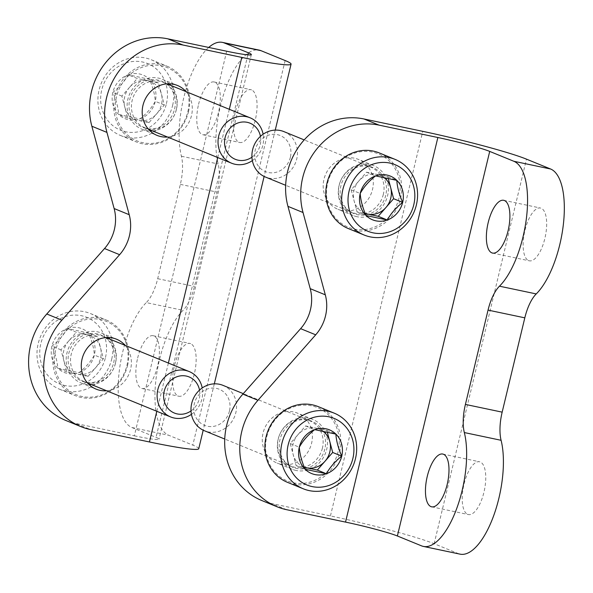 <?xml version="1.0" encoding="UTF-8"?>
<svg xmlns="http://www.w3.org/2000/svg" width="593" height="593" viewBox="0 0 593 593"><rect width="100%" height="100%" fill="white"/><g stroke="black" fill="none" stroke-linecap="round" stroke-linejoin="round"><path stroke-width="0.44" stroke-dasharray="2.96 2.22" d="M286.708 509.713L271.624 503.553L330.449 515.932A81.723 5.381 -166.5 0 1 434.143 543.729L458.278 553.588A67.424 26.515 -78.1 0 0 460.101 554.151M341.968 210.559A26.967 24.736 -67.8 0 1 338.047 209.351A26.967 24.736 -67.8 0 1 325.349 175.031A26.967 24.736 -67.8 0 1 358.446 159.421A26.967 24.736 -67.8 0 1 371.907 191.643A26.967 24.736 -67.8 0 1 341.968 210.559M281.045 464.297A26.967 24.736 -67.8 0 1 277.131 463.096A26.967 24.736 -67.8 0 1 264.434 428.776A26.967 24.736 -67.8 0 1 297.53 413.165A26.967 24.736 -67.8 0 1 310.991 445.387A26.967 24.736 -67.8 0 1 281.045 464.297M271.624 503.553A67.424 61.835 -67.8 0 1 261.824 500.544M357.045 216.719A26.967 24.736 -67.8 0 1 353.131 215.518A26.967 24.736 -67.8 0 1 340.434 181.199A26.967 24.736 -67.8 0 1 373.531 165.588A26.967 24.736 -67.8 0 1 386.992 197.81A26.967 24.736 -67.8 0 1 357.045 216.719M296.129 470.464A26.967 24.736 -67.8 0 1 292.208 469.263A26.967 24.736 -67.8 0 1 279.518 434.943A26.967 24.736 -67.8 0 1 312.615 419.333A26.967 24.736 -67.8 0 1 326.076 451.555A26.967 24.736 -67.8 0 1 296.129 470.464M528.622 260.594A26.967 10.607 -78.1 0 0 529.349 260.816A26.967 10.607 -78.1 0 0 544.856 238.497A26.967 10.607 -78.1 0 0 540.453 208.032A26.967 10.607 -78.1 0 0 524.731 231.3A26.967 10.607 -78.1 0 0 528.622 260.594M467.699 514.339A26.967 10.607 -78.1 0 0 468.426 514.561A26.967 10.607 -78.1 0 0 483.94 492.242A26.967 10.607 -78.1 0 0 479.537 461.777A26.967 10.607 -78.1 0 0 463.808 485.044A26.967 10.607 -78.1 0 0 467.699 514.339M198.744 448.723A81.723 5.381 13.5 0 0 192.807 445.121L168.671 435.262A67.424 26.515 -78.1 0 1 155.929 379.728A67.424 26.515 -78.1 0 1 183.044 310.347A32.689 12.853 -78.1 0 0 194.467 286.426L217.112 192.117A32.689 12.853 -78.1 0 0 218.187 163.972A67.424 26.515 -78.1 0 1 225.466 88.95A67.424 26.515 -78.1 0 1 259.185 50.116M226.689 51.228L134.359 435.811L75.541 423.432L90.625 429.591M134.359 435.811A40.865 2.691 13.5 0 0 159.013 439.183A40.865 2.691 13.5 0 0 156.041 437.382L131.913 427.523A67.424 26.515 101.9 0 1 119.163 371.989A67.424 26.515 101.9 0 1 146.286 302.608L183.044 310.347M106.592 390.772A26.967 24.736 112.2 0 0 129.222 373.531A26.967 24.736 112.2 0 0 125.138 345.378M167.508 137.027A26.967 24.736 112.2 0 0 190.138 119.786A26.967 24.736 112.2 0 0 186.061 91.633M108.415 337.521A26.967 24.736 112.2 0 0 101.447 333.051A26.967 24.736 112.2 0 0 97.526 331.843A26.967 24.736 112.2 0 0 67.58 350.76A26.967 24.736 112.2 0 0 81.041 382.982A26.967 24.736 112.2 0 0 89.158 384.664M91.507 384.605A26.967 24.736 112.2 0 0 114.138 367.371A26.967 24.736 112.2 0 0 110.053 339.211M169.339 83.776A26.967 24.736 112.2 0 0 162.363 79.306A26.967 24.736 112.2 0 0 158.442 78.098A26.967 24.736 112.2 0 0 128.503 97.015A26.967 24.736 112.2 0 0 141.964 129.237A26.967 24.736 112.2 0 0 150.073 130.92M152.431 130.86A26.967 24.736 112.2 0 0 175.061 113.626A26.967 24.736 112.2 0 0 170.977 85.474M65.741 420.43A67.424 61.835 112.2 0 0 75.541 423.432M190.664 343.673A26.967 10.607 -78.1 0 0 189.93 343.451A26.967 10.607 -78.1 0 0 174.424 365.77A26.967 10.607 -78.1 0 0 178.827 396.235A26.967 10.607 -78.1 0 0 194.556 372.967A26.967 10.607 -78.1 0 0 190.664 343.673M251.58 89.928A26.967 10.607 -78.1 0 0 250.854 89.706A26.967 10.607 -78.1 0 0 235.347 112.025A26.967 10.607 -78.1 0 0 239.742 142.49A26.967 10.607 -78.1 0 0 255.472 119.223A26.967 10.607 -78.1 0 0 251.58 89.928M137.658 358.039A26.967 10.607 101.9 0 1 153.172 335.712A26.967 10.607 101.9 0 1 157.997 364.287A26.967 10.607 101.9 0 1 142.061 388.497A26.967 10.607 101.9 0 1 137.658 358.039M198.581 104.294A26.967 10.607 101.9 0 1 214.088 81.967A26.967 10.607 101.9 0 1 218.913 110.543A26.967 10.607 101.9 0 1 202.984 134.752A26.967 10.607 101.9 0 1 198.581 104.294M208.721 47.447A67.424 26.515 101.9 0 0 181.421 156.233A32.689 12.853 101.9 0 1 180.346 184.379L157.701 278.688A32.689 12.853 101.9 0 1 146.286 302.608M128.207 74.814C124.641 81.263 119.512 87.127 112.833 92.404C116.295 100.336 118.244 107.681 118.689 114.464L139.918 118.934C146.53 113.723 151.652 107.859 155.292 101.344C154.869 94.658 152.92 87.304 149.436 79.284L128.207 74.814A23.594 21.637 112.2 0 0 112.833 92.404A23.594 21.637 112.2 0 0 118.689 114.464A23.594 21.637 112.2 0 0 139.918 118.934A23.594 21.637 112.2 0 0 155.292 101.344A23.594 21.637 112.2 0 0 149.436 79.284A23.594 21.637 112.2 0 0 128.207 74.814L137.257 78.513L158.487 82.983L164.343 105.035L148.969 122.625L127.74 118.163L124.812 107.133A20.429 18.739 112.2 0 0 138.354 120.394A20.429 18.739 112.2 0 0 156.656 113.834A20.429 18.739 112.2 0 0 161.415 94.013A20.429 18.739 112.2 0 0 147.872 80.744A20.429 18.739 112.2 0 0 129.571 87.312L137.257 78.513M166.418 103.679A35.958 32.978 112.2 0 0 125.138 63.251A35.958 32.978 112.2 0 0 110.632 123.685A35.958 32.978 112.2 0 0 166.418 103.679M172.637 105.346A40.865 37.47 112.2 0 0 151.326 59.789A40.865 37.47 112.2 0 0 101.181 83.443A40.865 37.47 112.2 0 0 120.416 135.441A40.865 37.47 112.2 0 0 172.637 105.346M188.478 111.818A40.865 37.47 112.2 0 0 167.167 66.26A40.865 37.47 112.2 0 0 117.021 89.914A40.865 37.47 112.2 0 0 136.257 141.912A40.865 37.47 112.2 0 0 188.478 111.818M187.825 111.773A39.635 36.351 112.2 0 0 142.327 67.209A39.635 36.351 112.2 0 0 126.339 133.825A39.635 36.351 112.2 0 0 187.825 111.773M174.587 108.986A24.928 22.86 112.2 0 0 165.032 82.99A24.928 22.86 112.2 0 0 131.001 95.621A24.928 22.86 112.2 0 0 146.449 128.473A24.928 22.86 112.2 0 0 174.587 108.986M176.277 109.749A24.521 22.482 112.2 0 0 166.878 84.176A24.521 22.482 112.2 0 0 163.49 82.412A24.521 22.482 112.2 0 0 133.403 96.6A24.521 22.482 112.2 0 0 144.944 127.806A24.521 22.482 112.2 0 0 148.591 128.918A24.521 22.482 112.2 0 0 176.277 109.749M252.359 160.607A24.521 22.482 112.2 0 0 262.869 145.129A24.521 22.482 112.2 0 0 263.136 134.218M251.936 157.189A19.502 17.886 112.2 0 0 260.208 144.937A19.502 17.886 112.2 0 0 260.446 136.36M129.571 87.312A20.429 18.739 112.2 0 0 124.73 96.703A20.429 18.739 112.2 0 0 124.812 107.133L121.884 96.103L129.571 87.312M148.969 122.625L139.918 118.934M127.74 118.163L118.689 114.464M121.884 96.103L112.833 92.404M158.487 82.983L149.436 79.284M164.343 105.035L155.292 101.344M67.291 328.559C63.718 335.008 58.596 340.871 51.917 346.149C55.379 354.08 57.328 361.426 57.773 368.209L78.995 372.678C85.607 367.467 90.729 361.604 94.369 355.081C93.953 348.402 92.004 341.049 88.52 333.029L67.291 328.559A23.594 21.637 112.2 0 0 51.917 346.149A23.594 21.637 112.2 0 0 57.773 368.209A23.594 21.637 112.2 0 0 78.995 372.678A23.594 21.637 112.2 0 0 94.369 355.081A23.594 21.637 112.2 0 0 88.52 333.029A23.594 21.637 112.2 0 0 67.291 328.559L76.341 332.258L97.563 336.728L103.419 358.78L88.046 376.37L66.824 371.907L63.896 360.878A20.429 18.739 112.2 0 0 77.438 374.139A20.429 18.739 112.2 0 0 95.732 367.578A20.429 18.739 112.2 0 0 100.491 347.75A20.429 18.739 112.2 0 0 86.956 334.489A20.429 18.739 112.2 0 0 68.655 341.057L76.341 332.258M105.495 357.423A35.958 32.978 112.2 0 0 64.222 316.996A35.958 32.978 112.2 0 0 49.716 377.43A35.958 32.978 112.2 0 0 105.495 357.423M111.721 359.091A40.865 37.47 112.2 0 0 90.41 313.534A40.865 37.47 112.2 0 0 40.265 337.18A40.865 37.47 112.2 0 0 59.5 389.186A40.865 37.47 112.2 0 0 111.721 359.091M127.554 365.562A40.865 37.47 112.2 0 0 106.251 320.005A40.865 37.47 112.2 0 0 56.105 343.651A40.865 37.47 112.2 0 0 75.333 395.657A40.865 37.47 112.2 0 0 127.554 365.562M126.909 365.518A39.635 36.351 112.2 0 0 81.411 320.954A39.635 36.351 112.2 0 0 65.415 387.57A39.635 36.351 112.2 0 0 126.909 365.518M113.671 362.731A24.928 22.86 112.2 0 0 104.116 336.735A24.928 22.86 112.2 0 0 70.085 349.366A24.928 22.86 112.2 0 0 85.533 382.218A24.928 22.86 112.2 0 0 113.671 362.731M115.353 363.494A24.521 22.482 112.2 0 0 105.954 337.921A24.521 22.482 112.2 0 0 102.567 336.157A24.521 22.482 112.2 0 0 72.479 350.344A24.521 22.482 112.2 0 0 84.021 381.551A24.521 22.482 112.2 0 0 87.675 382.655A24.521 22.482 112.2 0 0 115.353 363.494M191.435 414.351A24.521 22.482 112.2 0 0 201.954 398.874A24.521 22.482 112.2 0 0 202.22 387.955M191.013 410.934A19.502 17.886 112.2 0 0 199.292 398.681A19.502 17.886 112.2 0 0 199.522 390.105M68.655 341.057A20.429 18.739 112.2 0 0 63.814 350.448A20.429 18.739 112.2 0 0 63.896 360.878L60.968 349.848L68.655 341.057M88.046 376.37L78.995 372.678M66.824 371.907L57.773 368.209M60.968 349.848L51.917 346.149M97.563 336.728L88.52 333.029M103.419 358.78L94.369 355.081M318.322 406.657A40.865 37.47 -67.8 0 1 339.633 452.214A40.865 37.47 -67.8 0 1 287.412 482.309M338.077 451.799A39.635 36.351 -67.8 0 1 276.583 473.851A39.635 36.351 -67.8 0 1 292.579 407.235A39.635 36.351 -67.8 0 1 338.077 451.799M324.838 449.012A24.928 22.86 -67.8 0 1 289.54 465.579A24.928 22.86 -67.8 0 1 281.252 435.647A24.928 22.86 -67.8 0 1 308.123 420.089A24.928 22.86 -67.8 0 1 324.838 449.012M322.422 448.1A24.521 22.482 -67.8 0 1 291.089 466.157A24.521 22.482 -67.8 0 1 287.701 464.386A24.521 22.482 -67.8 0 1 279.548 434.951A24.521 22.482 -67.8 0 1 305.981 419.651A24.521 22.482 -67.8 0 1 309.635 420.763A24.521 22.482 -67.8 0 1 322.422 448.1M223.035 385.376A24.521 22.482 -67.8 0 1 235.821 412.713A24.521 22.482 -67.8 0 1 204.489 430.77M229.461 411.008A19.502 17.886 -67.8 0 1 199.204 421.86A19.502 17.886 -67.8 0 1 207.076 389.082A19.502 17.886 -67.8 0 1 229.461 411.008M304.231 467.099A20.429 18.739 -67.8 0 1 293.164 454.557A20.429 18.739 -67.8 0 1 293.083 444.127A20.429 18.739 -67.8 0 1 297.923 434.728A20.429 18.739 -67.8 0 1 316.225 428.168L305.61 425.937L290.236 443.527L296.092 465.587L304.32 467.314M327.277 432.082L326.832 430.407L316.225 428.168A20.429 18.739 -67.8 0 1 322.859 431.133M326.832 430.407L335.883 434.098M305.61 425.937L314.661 429.636M290.236 443.527L299.287 447.226M296.092 465.587L305.143 469.285M379.238 152.912A40.865 37.47 -67.8 0 1 400.549 198.47A40.865 37.47 -67.8 0 1 348.328 228.564M398.993 198.055A39.635 36.351 -67.8 0 1 337.506 220.107A39.635 36.351 -67.8 0 1 353.495 153.491A39.635 36.351 -67.8 0 1 398.993 198.055M385.761 195.267A24.928 22.86 -67.8 0 1 350.463 211.834A24.928 22.86 -67.8 0 1 342.168 181.903A24.928 22.86 -67.8 0 1 369.046 166.344A24.928 22.86 -67.8 0 1 385.761 195.267M383.337 194.356A24.521 22.482 -67.8 0 1 352.005 212.413A24.521 22.482 -67.8 0 1 348.617 210.641A24.521 22.482 -67.8 0 1 340.464 181.206A24.521 22.482 -67.8 0 1 366.897 165.907A24.521 22.482 -67.8 0 1 370.551 167.018A24.521 22.482 -67.8 0 1 383.337 194.356M283.958 131.631A24.521 22.482 -67.8 0 1 296.737 158.968A24.521 22.482 -67.8 0 1 265.405 177.025M290.377 157.264A19.502 17.886 -67.8 0 1 260.119 168.115A19.502 17.886 -67.8 0 1 267.992 135.337A19.502 17.886 -67.8 0 1 290.377 157.264M365.147 213.354A20.429 18.739 -67.8 0 1 354.08 200.812A20.429 18.739 -67.8 0 1 353.999 190.383A20.429 18.739 -67.8 0 1 358.839 180.991A20.429 18.739 -67.8 0 1 377.141 174.424L366.526 172.192L351.152 189.782L357.008 211.842L365.236 213.569M388.2 178.337L387.755 176.662L377.141 174.424A20.429 18.739 -67.8 0 1 383.775 177.389M387.755 176.662L396.806 180.354M366.526 172.192L375.577 175.891M351.152 189.782L360.203 193.481M357.008 211.842L366.059 215.541M421.512 545.849L458.278 553.588M330.449 515.932L422.779 131.349M434.143 543.729L526.473 159.146M131.913 427.523L168.671 435.262M229.313 109.305L217.727 157.545M168.39 363.049L156.811 411.29M285.137 60.538L192.807 445.121M247.881 54.86L156.041 437.382M157.701 278.688L194.467 286.426M180.346 184.379L217.112 192.117M181.421 156.233L218.187 163.972M312.615 419.333L297.53 413.165M292.208 469.263L277.131 463.096M373.531 165.588L358.446 159.421M353.131 215.518L338.047 209.351M431.667 506.822L468.426 514.561M442.771 454.045L479.537 461.777M492.583 253.085L529.349 260.816M503.687 200.301L540.453 208.032M275.241 130.112L264.115 176.447M214.318 383.849L203.199 430.192M251.343 54.608L159.013 439.183M141.964 129.237L157.049 135.397M162.363 79.306L177.448 85.466M81.041 382.982L96.125 389.141M101.447 333.051L116.532 339.211M202.984 134.752L239.742 142.49M214.088 81.967L250.854 89.706M142.061 388.497L178.827 396.235M153.172 335.712L189.93 343.451M120.416 135.441L136.257 141.912M151.326 59.789L167.167 66.26M166.878 84.176L165.032 82.99M148.591 128.918L146.449 128.473M144.944 127.806L148.435 129.23M163.49 82.412L166.981 83.835M59.5 389.186L75.333 395.657M90.41 313.534L106.251 320.005M105.954 337.921L104.116 336.735M87.675 382.655L85.533 382.218M84.021 381.551L87.519 382.974M102.567 336.157L106.065 337.58M287.701 464.386L289.54 465.579M305.981 419.651L308.123 420.089M309.635 420.763L243.278 393.648M291.089 466.157L224.74 439.042M348.617 210.641L350.463 211.834M366.897 165.907L369.046 166.344M370.551 167.018L304.202 139.904M352.005 212.413L285.656 185.298"/><path stroke-width="0.89" d="M421.512 545.849L397.377 535.99L489.707 151.408A40.865 2.691 -166.5 0 0 437.864 137.509L379.038 125.13L363.954 118.971L422.779 131.349A81.723 5.381 -166.5 0 1 526.473 159.146L550.608 169.005A67.424 26.515 -78.1 0 1 563.35 224.539A67.424 26.515 -78.1 0 1 536.235 293.92A32.689 12.853 -78.1 0 0 524.812 317.841L502.167 412.15A32.689 12.853 -78.1 0 0 501.092 440.295A67.424 26.515 -78.1 0 1 493.813 515.317A67.424 26.515 -78.1 0 1 460.101 554.151L423.335 546.412A67.424 26.515 101.9 0 1 421.512 545.849M379.038 125.13A67.424 61.835 -67.8 0 0 318.537 146.916A67.424 61.835 -67.8 0 0 303.03 212.516L325.305 294.825A40.865 37.47 -67.8 0 1 315.698 334.815L257.948 400.282A67.424 61.835 -67.8 0 0 276.909 506.711A67.424 61.835 -67.8 0 0 286.708 509.713L345.534 522.092A40.865 2.691 -166.5 0 1 397.377 535.99M423.335 546.412A67.424 26.515 101.9 0 0 457.055 507.578A67.424 26.515 101.9 0 0 464.326 432.556A32.689 12.853 101.9 0 1 465.409 404.419L488.046 310.102A32.689 12.853 101.9 0 1 499.469 286.189A67.424 26.515 101.9 0 0 526.584 216.801A67.424 26.515 101.9 0 0 513.842 161.274L489.707 151.408M303.03 212.516L287.946 206.357A67.424 61.835 -67.8 0 1 303.453 140.749A67.424 61.835 -67.8 0 1 363.954 118.971M276.909 506.711L261.824 500.544A67.424 61.835 -67.8 0 1 242.863 394.123L300.621 328.655A40.865 37.47 -67.8 0 0 310.221 288.665L287.946 206.357M508.09 230.759A26.967 10.607 101.9 0 1 492.583 253.085A26.967 10.607 101.9 0 1 487.757 224.502A26.967 10.607 101.9 0 1 503.687 200.301A26.967 10.607 101.9 0 1 508.09 230.759M447.174 484.503A26.967 10.607 101.9 0 1 431.667 506.822A26.967 10.607 101.9 0 1 426.841 478.247A26.967 10.607 101.9 0 1 442.771 454.045A26.967 10.607 101.9 0 1 447.174 484.503M248.371 52.799A40.865 2.691 13.5 0 1 251.343 54.608A40.865 2.691 13.5 0 1 226.689 51.228L167.871 38.849L182.955 45.016L241.774 57.395A81.723 5.381 13.5 0 0 291.074 64.148A81.723 5.381 13.5 0 0 285.137 60.538L261.002 50.679A67.424 26.515 -78.1 0 0 259.185 50.116L222.419 42.385A67.424 26.515 101.9 0 1 224.243 42.941L248.371 52.799L247.881 54.86M80.826 426.589L65.741 420.43A67.424 61.835 112.2 0 1 46.78 314.001L61.865 320.161A67.424 61.835 112.2 0 0 80.826 426.589A67.424 61.835 112.2 0 0 90.625 429.591L149.443 441.97A81.723 5.381 13.5 0 0 198.744 448.723L203.199 430.192M125.138 345.378A26.967 24.736 112.2 0 0 116.532 339.211A26.967 24.736 112.2 0 0 112.611 338.01A26.967 24.736 112.2 0 0 82.664 356.919A26.967 24.736 112.2 0 0 96.125 389.141A26.967 24.736 112.2 0 0 106.592 390.772M186.061 91.633A26.967 24.736 112.2 0 0 177.448 85.466A26.967 24.736 112.2 0 0 173.527 84.265A26.967 24.736 112.2 0 0 143.588 103.175A26.967 24.736 112.2 0 0 157.049 135.397A26.967 24.736 112.2 0 0 167.508 137.027M182.955 45.016A67.424 61.835 112.2 0 0 122.454 66.794A67.424 61.835 112.2 0 0 106.94 132.402L129.215 214.71A40.865 37.47 112.2 0 1 119.616 254.694L61.865 320.161M89.158 384.664A26.967 24.736 112.2 0 0 91.507 384.605M110.053 339.211A26.967 24.736 112.2 0 0 108.415 337.521M150.073 130.92A26.967 24.736 112.2 0 0 152.431 130.86M170.977 85.474A26.967 24.736 112.2 0 0 169.339 83.776M46.78 314.001L104.531 248.534A40.865 37.47 112.2 0 0 114.13 208.543L91.856 126.235L106.94 132.402M167.871 38.849A67.424 61.835 112.2 0 0 107.37 60.627A67.424 61.835 112.2 0 0 91.856 126.235M208.721 47.447A67.424 26.515 101.9 0 1 222.419 42.385M263.136 134.218A24.521 22.482 112.2 0 0 250.083 117.792A24.521 22.482 112.2 0 0 219.996 131.987A24.521 22.482 112.2 0 0 231.537 163.186A24.521 22.482 112.2 0 0 252.359 160.607M260.446 136.36A19.502 17.886 112.2 0 0 237.141 123.27A19.502 17.886 112.2 0 0 226.133 150.214A19.502 17.886 112.2 0 0 251.936 157.189M202.22 387.955A24.521 22.482 112.2 0 0 189.167 371.537A24.521 22.482 112.2 0 0 159.08 385.732A24.521 22.482 112.2 0 0 170.621 416.931A24.521 22.482 112.2 0 0 191.435 414.351M199.522 390.105A19.502 17.886 112.2 0 0 176.225 377.015A19.502 17.886 112.2 0 0 165.217 403.959A19.502 17.886 112.2 0 0 191.013 410.934M305.143 469.285C301.681 461.354 299.732 454.001 299.287 447.226C302.86 440.777 307.982 434.914 314.661 429.636L335.883 434.098C336.305 440.784 338.255 448.138 341.738 456.158C335.127 461.361 330.004 467.225 326.365 473.748L305.143 469.285A23.594 21.637 -67.8 0 1 299.287 447.226A23.594 21.637 -67.8 0 1 314.661 429.636A23.594 21.637 -67.8 0 1 335.883 434.098A23.594 21.637 -67.8 0 1 341.738 456.158A23.594 21.637 -67.8 0 1 326.365 473.748A23.594 21.637 -67.8 0 1 305.143 469.285M352.865 458.5A35.958 32.978 -67.8 0 1 297.086 478.507A35.958 32.978 -67.8 0 1 311.592 418.072A35.958 32.978 -67.8 0 1 352.865 458.5M355.466 458.685A40.865 37.47 -67.8 0 1 303.245 488.78A40.865 37.47 -67.8 0 1 284.01 436.782A40.865 37.47 -67.8 0 1 334.156 413.128A40.865 37.47 -67.8 0 1 355.466 458.685M303.245 488.78L287.412 482.309A40.865 37.47 -67.8 0 1 268.177 430.303A40.865 37.47 -67.8 0 1 318.322 406.657L334.156 413.128M224.74 439.042L204.489 430.77A24.521 22.482 -67.8 0 1 192.947 399.571A24.521 22.482 -67.8 0 1 223.035 385.376L243.278 393.648M322.859 431.133A20.429 18.739 -67.8 0 1 329.76 441.429L327.277 432.082M329.76 441.429A20.429 18.739 -67.8 0 1 325.001 461.258L332.688 452.459L329.76 441.429M325.001 461.258A20.429 18.739 -67.8 0 1 306.707 467.818L317.314 470.049L325.001 461.258M304.32 467.314L306.707 467.818A20.429 18.739 -67.8 0 1 304.231 467.099M317.314 470.049L326.365 473.748M332.688 452.459L341.738 456.158M366.059 215.541C362.597 207.609 360.648 200.264 360.203 193.481C363.776 187.032 368.898 181.169 375.577 175.891L396.806 180.354C397.221 187.04 399.171 194.393 402.654 202.413C396.05 207.617 390.92 213.48 387.288 220.003L366.059 215.541A23.594 21.637 -67.8 0 1 360.203 193.481A23.594 21.637 -67.8 0 1 375.577 175.891A23.594 21.637 -67.8 0 1 396.806 180.354A23.594 21.637 -67.8 0 1 402.654 202.413A23.594 21.637 -67.8 0 1 387.288 220.003A23.594 21.637 -67.8 0 1 366.059 215.541M413.781 204.755A35.958 32.978 -67.8 0 1 358.002 224.762A35.958 32.978 -67.8 0 1 372.508 164.328A35.958 32.978 -67.8 0 1 413.781 204.755M416.382 204.941A40.865 37.47 -67.8 0 1 364.169 235.036A40.865 37.47 -67.8 0 1 344.933 183.037A40.865 37.47 -67.8 0 1 395.079 159.384A40.865 37.47 -67.8 0 1 416.382 204.941M364.169 235.036L348.328 228.564A40.865 37.47 -67.8 0 1 329.093 176.566A40.865 37.47 -67.8 0 1 379.238 152.912L395.079 159.384M285.656 185.298L265.405 177.025A24.521 22.482 -67.8 0 1 253.871 145.826A24.521 22.482 -67.8 0 1 283.958 131.631L304.202 139.904M383.775 177.389A20.429 18.739 -67.8 0 1 390.683 187.684L388.2 178.337M390.683 187.684A20.429 18.739 -67.8 0 1 385.924 207.513L393.604 198.714L390.683 187.684M385.924 207.513A20.429 18.739 -67.8 0 1 367.623 214.073L378.238 216.304L385.924 207.513M365.236 213.569L367.623 214.073A20.429 18.739 -67.8 0 1 365.147 213.354M378.238 216.304L387.288 220.003M393.604 198.714L402.654 202.413M513.842 161.274L550.608 169.005M345.534 522.092L437.864 137.509M325.305 294.825L310.221 288.665M315.698 334.815L300.621 328.655M257.948 400.282L242.863 394.123M499.469 286.189L536.235 293.92M488.046 310.102L524.812 317.841M465.409 404.419L502.167 412.15M464.326 432.556L501.092 440.295M224.243 42.941L261.002 50.679M241.774 57.395L229.313 109.305M217.727 157.545L168.39 363.049M156.811 411.29L149.443 441.97M104.531 248.534L119.616 254.694M114.13 208.543L129.215 214.71M291.074 64.148L275.241 130.112M264.115 176.447L214.318 383.849M148.435 129.23L231.537 163.186M166.981 83.835L250.083 117.792M87.519 382.974L170.621 416.931M106.065 337.58L189.167 371.537"/></g></svg>
